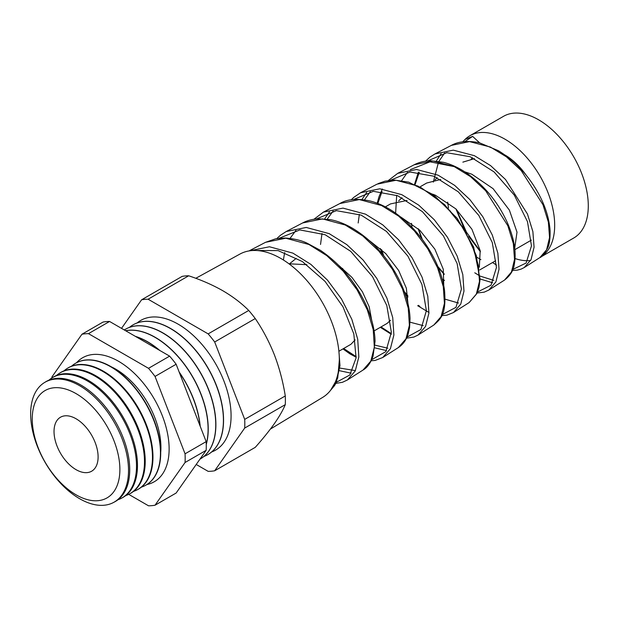 <?xml version="1.0" encoding="UTF-8"?>
<svg xmlns="http://www.w3.org/2000/svg" width="619" height="619" viewBox="0 0 619 619"><rect width="100%" height="100%" fill="white"/><g stroke="black" fill="none" stroke-linecap="round" stroke-linejoin="round"><path stroke-width="0.93" d="M160.716 452.288A63.896 36.892 -120 0 0 155.485 419.442A63.896 36.892 -120 0 0 137.232 387.834A63.896 36.892 -120 0 0 115.738 369.141A63.896 36.892 -120 0 0 111.397 366.881M464.536 139.948A70.249 40.56 60 0 1 469.883 135.739L503.495 116.333A70.249 40.56 60 0 1 538.615 119.807A70.249 40.56 60 0 1 584.506 181.715A70.249 40.56 60 0 1 573.743 238.006L540.364 257.272M469.883 135.739A70.249 40.56 60 0 1 505.003 139.213A70.249 40.56 60 0 1 550.833 200.889A70.249 40.56 60 0 1 540.379 257.264M515.054 258.549A70.249 40.56 -120 0 0 530.607 260.506M471.299 159.06L472.506 157.729M504.864 154.936A50.897 29.387 60 0 1 505.003 155.021A50.897 29.387 60 0 1 526.405 175.517M434.987 179.974L437.2 177.676M464.807 171.865L471.786 174.194L493.103 188.671L509.375 210.104L517.004 232.148L514.714 248.165M474.464 158.65L462.857 162.139M447.661 202.142L448.489 208.085M398.667 200.889L401.963 197.685M432.619 194.149L435.389 195.209L455.87 208.897L471.926 229.254L480.189 250.625L479.33 267.207M440.72 179.456L426.677 183.031L420.309 186.706M411.511 223.343L412.022 227.289M407.07 200.448L390.496 203.914L385.366 206.878M289.731 263.632L296.176 258.371M306.854 264.684L288.972 263.802M477.179 257.419L480.909 259.655M400.826 217.037L419.837 230.268L434.871 249.163L443.274 269.242L443.769 285.715M442.229 279.115L444.512 280.43M369.512 240.714L385.792 253.628L398.667 270.511L406.35 288.222L407.952 303.519M338.841 265.474L351.971 277.428L362.432 291.812L369.203 306.776L371.717 320.34M374.1 330.917L387.123 323.404L390.496 320.302M338.895 351.244L350.942 344.288L355.128 339.893M539.884 257.589L546.6 249.774L549.556 237.572L548.364 222.089L542.971 204.719L521.213 170.565L506.412 156.839L490.41 147.051L469.535 141.612L451.305 145.403C458.718 141.302 468.134 140.443 479.555 142.827L498.396 150.703C514.343 160.538 527.349 174.194 537.416 191.666C544.929 204.804 549.154 217.826 550.105 230.732C550.206 239.259 549.339 245.109 547.513 248.273C544.24 254.038 541.702 257.14 539.892 257.581L524.254 267.532L531.071 259.609L534.073 247.236L532.874 231.568L527.45 214.012L505.522 179.51L490.565 165.598L474.371 155.671L453.294 150.146L434.894 153.969L429.988 157.087L425.532 161.157M480.089 278.983L492.647 282.775M504.508 280.082L511.449 272.035L514.513 259.477L513.329 243.577L507.851 225.773L485.66 190.745L470.517 176.624L454.114 166.542L432.782 160.932L414.15 164.786L397.715 173.359L416.517 169.474L438.074 175.162L454.609 185.344L469.898 199.612L482.789 216.704L492.329 235.088L497.854 253.132L499.022 269.211L495.896 281.893L488.878 290.025L504.508 280.082C510.327 275.61 513.615 270.24 514.358 263.988C516.548 252.111 514.134 238.16 507.116 222.136C497.8 201.825 484.182 185.391 466.262 172.825C458.702 167.764 451.112 164.259 443.475 162.31L430.522 160.747C424.711 160.839 419.249 162.178 414.15 164.786M378.085 183.626L385.08 181.15L394.473 180.059L408.672 182.148L433.594 194.861L457.201 218.345L473.651 247.074L480.089 279.123L478.998 287.402L476.924 293.414L469.148 302.567L476.282 294.311L479.477 281.436L478.301 265.11L472.723 246.803L463.074 228.156L450.028 210.831L434.561 196.37L417.825 186.033L396.013 180.253L376.979 184.176L360.552 192.749L379.764 188.795L401.777 194.652L418.699 205.121L434.321 219.776L447.467 237.286L457.186 256.104L462.811 274.588L463.979 291.108L460.745 304.146L453.495 312.518L469.14 302.575M433.772 325.068L441.13 316.572L444.434 303.349L443.274 286.628L437.587 267.81L427.737 248.699L414.421 230.941L398.628 216.116L381.536 205.516L359.252 199.573L339.8 203.574C347.398 199.001 357.743 198.204 370.835 201.167C378.565 203.233 386.264 206.831 393.924 211.969C412.192 224.774 426.236 241.58 436.055 262.386C440.566 272.205 443.397 281.599 444.55 290.551C446.361 314.359 441.007 318.692 433.772 325.06L418.119 335.011L425.57 326.43L428.928 313.075L427.775 296.145L422.065 277.165L412.13 257.837L398.69 239.87L382.743 224.867L365.481 214.143L342.988 208.116L323.381 212.139L313.903 219.304M391.309 333.641L381.018 326.925M374.75 347.847L386.535 350.586M302.66 222.948C306.769 220.689 311.829 219.304 317.857 218.786L330.631 219.691C337.812 221.13 345.038 223.946 352.312 228.148C369.914 238.725 384.36 253.728 395.642 273.157C404.71 289.29 409.507 304.432 410.041 318.592L409.577 327.652L408.192 333.881C406.412 339.785 403.147 344.342 398.396 347.553L405.971 338.833L409.391 325.269L408.238 308.115L402.489 288.926L392.469 269.358L378.89 251.144L362.742 235.909L345.247 225.007L322.499 218.894L302.66 222.941L286.21 231.529L306.235 227.444L329.184 233.634L346.841 244.652L363.129 260.05L376.832 278.457L386.937 298.219L392.732 317.632L393.885 334.972L390.411 348.683L382.751 357.503L375.184 360.428L371.16 360.8M343.29 348.706L356.196 356.676L343.653 348.497M339.591 370.727L351.159 373.187M265.497 242.331L275.71 238.779L285.227 238.029C293.979 238.663 301.213 240.35 306.931 243.097L320.394 250.331C339.986 263.694 355.043 281.56 365.574 303.921C371.702 317.392 374.859 329.881 375.037 341.394L373.064 356.111C370.611 363.013 367.268 367.655 363.02 370.046L370.804 361.117L374.348 347.228L373.218 329.648L367.353 309.941L357.117 289.878L343.251 271.223L326.786 255.647L308.958 244.497L285.738 238.214L265.497 242.331L249.039 250.919L269.458 246.764L292.895 253.125L310.885 264.39L327.505 280.152L341.495 299.008L351.816 319.288L357.712 339.197L358.834 356.946L355.236 370.974L347.367 380.004L363.028 370.046M441.107 153.721L436.356 161.017M419.93 306.482L418.398 305.345M407.844 295.634L404.354 291.665M383.656 255.639L381.567 249.565M366.665 192.494L361.891 199.566M329.44 211.891L324.666 218.855M195.79 278.302L239.955 254.053A82.753 47.779 60 0 1 280.817 258.44A82.753 47.779 60 0 1 334.74 330.894A82.753 47.779 60 0 1 322.7 397.375L270.379 429.091M146.958 484.515A71.611 41.341 -120 0 0 154.293 481.737A71.611 41.341 -120 0 0 165.273 424.355A71.611 41.341 -120 0 0 118.492 361.256A71.611 41.341 -120 0 0 82.691 357.712A71.611 41.341 -120 0 0 76.617 362.68M76.067 393.622A61.97 35.778 60 0 1 119.885 469.519A61.97 35.778 60 0 1 76.067 494.813A61.97 35.778 60 0 1 32.25 418.916A61.97 35.778 60 0 1 76.067 393.622M79.588 498.69A69.196 39.949 -120 0 0 113.54 502.473A69.196 39.949 -120 0 0 124.961 447.251A69.196 39.949 -120 0 0 79.588 385.683A69.196 39.949 -120 0 0 44.351 382.635A69.196 39.949 -120 0 0 34.556 438.291A69.196 39.949 -120 0 0 79.588 498.69M44.351 382.635L45.504 381.923A69.243 39.98 60 0 1 80.764 384.972A69.243 39.98 60 0 1 126.168 446.57A69.243 39.98 60 0 1 114.739 501.831L113.54 502.473M117.943 499.757A69.49 40.119 -120 0 0 121.463 498.233A69.49 40.119 -120 0 0 132.938 442.778A69.49 40.119 -120 0 0 87.364 380.956A69.49 40.119 -120 0 0 51.988 377.899A69.49 40.119 -120 0 0 48.909 380.182M51.988 377.899L52.917 377.319A69.521 40.142 60 0 1 88.316 380.383A69.521 40.142 60 0 1 133.905 442.229A69.521 40.142 60 0 1 122.423 497.715L121.463 498.233M125.734 495.564A69.777 40.281 -120 0 0 129.386 493.993A69.777 40.281 -120 0 0 140.908 438.306A69.777 40.281 -120 0 0 95.148 376.228A69.777 40.281 -120 0 0 59.625 373.156A69.777 40.281 -120 0 0 56.437 375.532M59.625 373.156L60.322 372.723A69.8 40.297 60 0 1 95.86 375.795A69.8 40.297 60 0 1 141.635 437.896A69.8 40.297 60 0 1 130.114 493.606L129.386 493.993M133.526 491.37A70.063 40.452 -120 0 0 137.31 489.753A70.063 40.452 -120 0 0 148.877 433.834A70.063 40.452 -120 0 0 102.932 371.501A70.063 40.452 -120 0 0 67.254 368.421A70.063 40.452 -120 0 0 63.966 370.882M67.494 368.274A70.079 40.459 60 0 1 67.726 368.127A70.079 40.459 60 0 1 103.412 371.207A70.079 40.459 60 0 1 149.365 433.555A70.079 40.459 60 0 1 137.797 489.49A70.079 40.459 60 0 1 137.55 489.614M141.325 487.168A70.349 40.614 -120 0 0 145.233 485.505A70.349 40.614 -120 0 0 156.847 429.362A70.349 40.614 -120 0 0 110.708 366.773A70.349 40.614 -120 0 0 74.891 363.678A70.349 40.614 -120 0 0 71.502 366.231M75.015 363.601A70.357 40.622 60 0 1 75.139 363.523A70.357 40.622 60 0 1 110.963 366.626A70.357 40.622 60 0 1 157.102 429.215A70.357 40.622 60 0 1 145.48 485.373A70.357 40.622 60 0 1 145.357 485.443M200.03 425.802A74.876 43.229 -120 0 0 179.394 372.623M159.145 350.083A74.876 43.229 -120 0 0 147.484 341.85A74.876 43.229 -120 0 0 135.816 336.62M206.251 444.055A74.876 43.229 -120 0 0 155.145 337.425A74.876 43.229 -120 0 0 125.665 330.755M200.216 426.305A74.876 43.229 -120 0 0 179.146 371.996M159.872 350.509A74.876 43.229 -120 0 0 147.616 341.773A74.876 43.229 -120 0 0 135.368 336.357M199.952 459.151A74.876 43.229 -120 0 0 200.247 458.989A74.876 43.229 -120 0 0 211.721 398.984A74.876 43.229 -120 0 0 162.805 332.999A74.876 43.229 -120 0 0 125.371 329.293A74.876 43.229 -120 0 0 124.28 329.958M206.259 444.442A74.876 43.229 -120 0 0 155.284 337.347A74.876 43.229 -120 0 0 125.603 330.716M203.961 456.404A74.876 43.229 -120 0 0 207.907 454.563A74.876 43.229 -120 0 0 219.389 394.558A74.876 43.229 -120 0 0 170.473 328.573A74.876 43.229 -120 0 0 133.031 324.867A74.876 43.229 -120 0 0 129.456 327.366M200.316 458.942A74.876 43.229 -120 0 0 200.386 458.903A74.876 43.229 -120 0 0 211.86 398.907A74.876 43.229 -120 0 0 162.944 332.921A74.876 43.229 -120 0 0 125.51 329.215A74.876 43.229 -120 0 0 125.44 329.254M211.621 451.978A74.876 43.229 -120 0 0 228.009 393.56A74.876 43.229 -120 0 0 178.133 324.155A74.876 43.229 -120 0 0 137.124 322.948M207.976 454.524A74.876 43.229 -120 0 0 208.046 454.485A74.876 43.229 -120 0 0 219.528 394.481A74.876 43.229 -120 0 0 170.612 328.496A74.876 43.229 -120 0 0 133.17 324.789A74.876 43.229 -120 0 0 133.1 324.828M76.067 469.666A31.167 17.997 60 0 1 55.602 441.85A31.167 17.997 60 0 1 60.879 417.013A31.167 17.997 60 0 1 76.067 418.769A31.167 17.997 60 0 1 96.324 445.881A31.167 17.997 60 0 1 92.03 470.982A31.167 17.997 60 0 1 76.067 469.666M128.69 494.349L148.521 505.8A94.289 54.441 60 0 0 155.036 505.212L185.058 462.501A94.289 54.441 60 0 0 185.058 453.812L155.036 376.429A94.289 54.441 60 0 0 148.521 368.32L88.471 333.649A94.289 54.441 60 0 0 81.948 334.237L51.926 376.948A94.289 54.441 60 0 0 51.88 377.961M285.282 395.951C283.015 381.699 279.386 368.003 274.395 354.873C269.211 341.804 262.835 329.703 255.252 318.561A94.289 54.441 60 0 0 248.737 310.459L208.162 333.889A94.289 54.441 60 0 1 214.677 341.99L244.698 419.38L285.282 395.951A94.289 54.441 60 0 1 285.282 404.64C283.03 410.095 279.393 416.417 274.395 423.613C269.234 430.878 262.858 438.794 255.252 447.351L214.677 470.78A94.289 54.441 60 0 1 208.162 471.361L196.215 464.467M244.698 419.38A94.289 54.441 60 0 1 244.698 428.062L214.677 470.78M285.282 404.64L244.698 428.062M255.252 318.561L214.677 341.99M121.517 328.364L141.596 299.797L182.172 276.368A94.289 54.441 60 0 1 188.687 275.788L148.111 299.217L208.162 333.889M141.596 299.797A94.289 54.441 60 0 1 148.111 299.217M248.737 310.459C241.611 303.279 232.976 296.702 222.84 290.744C212.634 284.941 201.252 279.958 188.687 275.788M185.058 453.812L206.166 441.626A94.289 54.441 60 0 1 206.166 450.315L176.136 493.034L155.036 505.212M206.166 450.315L185.058 462.501M148.521 368.32L169.621 356.134A94.289 54.441 60 0 1 176.136 364.243L155.036 376.429M81.948 334.237L103.056 322.05A94.289 54.441 60 0 1 109.571 321.462L88.471 333.649M169.621 356.134L109.571 321.462M206.166 441.626L176.136 364.243M355.407 370.619L339.862 368.081M283.386 259.988L284.663 252.56M290.032 238.392L295.936 230.423M387.865 348.226L374.959 345.154M320.534 244.474L321.996 233.464M327.242 219.126L333.123 211.064M423.187 325.633L410.041 322.19M358.169 222.987L359.337 214.391M364.459 199.867L370.309 191.697M421.013 187.611L444.604 204.61L464.057 228.767L476.321 255.515L479.563 279.711M458.509 303.031L445.1 299.178M395.618 213.137L396.694 195.325M401.677 180.609L407.495 172.337M410.304 169.637L430.004 161.822L454.029 166.588M493.815 280.422L480.12 276.105M479.563 275.803L474.773 272.793M433.315 182.102L438.507 162.124M438.894 161.358L444.682 152.978M462.718 141.797L465.186 139.352L472.622 136.381L464.892 141.558M456.365 209.377L466.494 232.21L480.298 251.221M512.803 269.443L526.096 263.044L531.481 245.875L527.458 221.587L514.304 195.124L494.078 171.927L470.231 156.746L446.786 152.715L427.752 160.894M419.303 172.221L415.163 184.392M418.56 229.076L422.305 239.421M437.873 266.518L444.156 273.915M477.528 292.021L491.014 285.22L496.453 267.493L492.283 242.532L478.851 215.497L458.253 191.797L433.896 176.214L410.01 172.02L390.612 180.237M382.062 191.488L377.83 203.45M442.252 314.591L455.971 307.341L461.418 289.058L457.124 263.532L443.397 235.862L422.398 211.644L397.661 195.72L373.311 191.325L353.472 199.573M380.67 327.126L391.309 333.718M406.969 337.154L420.897 329.494L426.39 310.63L421.918 284.4L407.89 256.134L386.473 231.421L361.194 215.133L336.388 210.646L316.216 219.025M371.686 359.709L385.83 351.631L391.363 332.241L386.798 305.492L372.506 276.616L350.725 251.353L325.083 234.694L299.844 229.935L279.208 238.253M336.396 382.263L349.828 375.006L356.087 357.921L353.82 333.889L343.019 306.885L325.045 281.382L302.351 261.535L278.109 250.602L255.693 250.478M472.622 136.381L479.632 142.842M330.623 390.233L337.742 377.961L339.336 360.15M495.664 260.738L479.702 269.946M398.396 347.553L382.774 357.488M451.313 145.403L434.995 153.914M339.823 203.558L323.381 212.139M137.31 489.753L137.797 489.49M67.254 368.421L67.726 368.127M531.365 240.118L514.876 249.643M338.926 351.623L339.986 365.589L336.388 382.287L334.562 385.583L330.546 390.334M455.932 208.959L463.941 228.094M468.722 236.404L480.39 251.747M492.546 262.533L496.477 265.064M512.416 270.402L517.136 270.178L521.066 269.133L524.254 267.532M418.374 172.113L414.583 184.16M418.135 228.697L421.671 238.57M438.252 267.454L444.225 274.41M477.11 293.011L484.213 292.153L488.878 290.025M397.708 173.359L388.353 180.508M382.318 188.988L379.037 196.587L377.234 203.225M380.368 248.513L382.047 253.674M405.151 293.901L407.991 296.996M417.717 305.732L428.967 312.494M441.796 315.613L446.887 315.172L453.495 312.518M360.552 192.749L353.751 197.391L351.166 199.86M342.64 268.414L343.104 269.969M380.329 327.319L391.278 334.268M406.482 338.206L413.871 337.053L418.127 335.011M342.957 348.899L349.913 353.859L356.149 357.233M286.21 231.529L280.453 235.266L276.809 238.578M335.846 383.378L342.454 382.294L347.367 379.996"/></g></svg>
